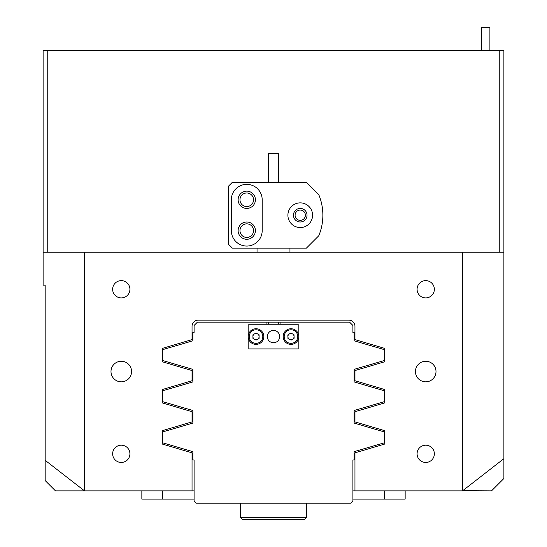 <?xml version="1.0" encoding="UTF-8"?>
<svg xmlns="http://www.w3.org/2000/svg" width="547" height="547" viewBox="0 0 547 547"><rect width="100%" height="100%" fill="white"/><g stroke="black" fill="none" stroke-linecap="round" stroke-linejoin="round"><path stroke-width="0.82" d="M131.567 371.543A10.284 10.284 0 0 0 121.277 361.259A10.284 10.284 0 0 0 110.993 371.543A10.284 10.284 0 0 0 121.277 381.827A10.284 10.284 0 0 0 131.567 371.543M436.007 371.543A10.284 10.284 0 0 0 425.723 361.259A10.284 10.284 0 0 0 415.433 371.543A10.284 10.284 0 0 0 425.723 381.827A10.284 10.284 0 0 0 436.007 371.543M129.919 453.825A8.643 8.643 0 0 0 121.277 445.183A8.643 8.643 0 0 0 112.641 453.825A8.643 8.643 0 0 0 121.277 462.461A8.643 8.643 0 0 0 129.919 453.825M129.919 289.26A8.643 8.643 0 0 0 121.277 280.625A8.643 8.643 0 0 0 112.641 289.26A8.643 8.643 0 0 0 121.277 297.903A8.643 8.643 0 0 0 129.919 289.26M434.359 289.26A8.643 8.643 0 0 0 425.723 280.625A8.643 8.643 0 0 0 417.081 289.26A8.643 8.643 0 0 0 425.723 297.903A8.643 8.643 0 0 0 434.359 289.26M434.359 453.825A8.643 8.643 0 0 0 425.723 445.183A8.643 8.643 0 0 0 417.081 453.825A8.643 8.643 0 0 0 425.723 462.461A8.643 8.643 0 0 0 434.359 453.825M305.383 215.21A5.142 5.142 0 0 0 300.241 210.069A5.142 5.142 0 0 0 295.1 215.21A5.142 5.142 0 0 0 300.241 220.352A5.142 5.142 0 0 0 305.383 215.21M253.548 230.636A6.79 6.79 0 0 0 246.759 223.846A6.79 6.79 0 0 0 239.969 230.636A6.79 6.79 0 0 0 246.759 237.425A6.79 6.79 0 0 0 253.548 230.636M253.548 199.778A6.79 6.79 0 0 0 246.759 192.988A6.79 6.79 0 0 0 239.969 199.778A6.79 6.79 0 0 0 246.759 206.568A6.79 6.79 0 0 0 253.548 199.778M462.748 490.68L491.548 490.85L503.89 478.509L503.89 252.235L462.748 252.235L462.748 490.68L503.89 458.68M194.096 490.85L55.452 490.85L45.169 480.567L45.169 285.144L43.11 285.144L43.11 252.235L84.252 252.235L84.252 490.68L45.169 460.328M462.571 490.85L354.962 490.85L354.962 452.848L384.746 444.034L384.746 430.701L354.962 421.894L354.962 411.706L384.746 402.893L384.746 389.56L354.962 380.753L354.962 370.565L384.746 361.752L384.746 348.418L354.962 339.612L354.962 326.285A6.174 6.174 0 0 0 348.788 320.118L198.212 320.118A6.174 6.174 0 0 0 192.038 326.285L192.038 339.612L162.254 348.418L162.254 361.752L192.038 370.565L192.038 380.753L162.254 389.56L162.254 402.893L192.038 411.706L192.038 421.894L162.254 430.701L162.254 444.034L192.038 452.848L192.038 490.85M462.748 252.235L84.252 252.235M43.11 252.235L43.11 50.645L47.227 50.645L47.227 252.235M499.773 252.235L499.773 50.645L503.89 50.645L503.89 252.235M499.773 50.645L47.227 50.645M354.135 369.375L354.135 381.943L354.135 369.375L384.582 360.452L384.582 349.718L354.135 340.802L354.135 332.46L352.904 332.46L352.904 325.465L349.608 322.176L197.392 322.176L194.096 325.465L194.096 332.46L192.865 332.46L192.865 340.802L162.418 349.718L162.418 360.452L192.865 369.375L192.865 381.943L162.418 390.859L162.418 401.594L192.865 410.51L192.865 423.084L162.418 432L162.418 442.735L192.865 451.651L192.865 459.993L194.096 459.993L194.096 501.134L196.154 503.192L350.846 503.192L352.904 501.134L352.904 459.993L352.904 488.792M268.358 322.176L268.358 324.234M278.642 322.176L278.642 324.234M280.085 324.234L280.085 322.176M266.915 322.176L266.915 324.234M354.135 381.943L384.582 390.859L384.582 401.594L354.135 410.51L354.135 423.084L384.582 432L384.582 442.735L354.135 451.651L354.135 459.993L352.904 459.993M354.135 410.51L354.135 423.084M192.865 369.375L192.865 381.943M192.865 410.51L192.865 423.084M194.096 459.993L194.096 488.792M352.904 499.083L405.149 499.083L405.149 490.85M354.962 490.85L352.904 490.85M194.096 499.083L141.851 499.083L141.851 490.85L141.851 499.083M312.583 215.21A12.342 12.342 0 0 0 300.241 202.869A12.342 12.342 0 0 0 287.9 215.21A12.342 12.342 0 0 0 300.241 227.552A12.342 12.342 0 0 0 312.583 215.21M255.401 199.778A8.643 8.643 0 0 0 246.759 191.142A8.643 8.643 0 0 0 238.116 199.778A8.643 8.643 0 0 0 246.759 208.421A8.643 8.643 0 0 0 255.401 199.778M255.401 230.636A8.643 8.643 0 0 0 246.759 221.993A8.643 8.643 0 0 0 238.116 230.636A8.643 8.643 0 0 0 246.759 239.278A8.643 8.643 0 0 0 255.401 230.636M322.867 215.21A53.483 53.483 0 0 0 318.757 194.636L306.416 182.295L232.359 182.295L228.243 186.411L228.243 244.003L232.359 248.119L306.416 248.119L318.757 235.778A53.483 53.483 0 0 0 322.867 215.21M293.452 215.21A6.79 6.79 0 0 1 300.241 208.421A6.79 6.79 0 0 1 307.031 215.21A6.79 6.79 0 0 1 300.241 221.993A6.79 6.79 0 0 1 293.452 215.21M231.333 230.636A15.425 15.425 0 0 0 246.759 246.061A15.425 15.425 0 0 0 262.184 230.636L262.184 199.778A15.425 15.425 0 0 0 246.759 184.353A15.425 15.425 0 0 0 231.333 199.778L231.333 230.636M268.358 182.295L268.358 153.598L278.642 153.598L278.642 182.295M267.326 336.576A6.174 6.174 0 0 0 273.5 342.743A6.174 6.174 0 0 0 279.674 336.576A6.174 6.174 0 0 0 273.5 330.402A6.174 6.174 0 0 0 267.326 336.576M298.183 339.619L298.183 348.918L248.817 348.918L248.817 339.619M248.817 333.526L248.817 324.234L298.183 324.234L298.183 333.526M297.91 340.207A7.815 7.815 0 0 1 287.353 343.495A7.815 7.815 0 0 1 284.064 332.945A7.815 7.815 0 0 1 294.614 329.65A7.815 7.815 0 0 1 297.91 340.207A7.815 7.815 0 0 0 294.614 329.65A7.815 7.815 0 0 0 284.064 332.945M288.255 335.14A3.084 3.084 0 0 1 294.067 336.446A3.084 3.084 0 0 1 289.554 339.304A3.084 3.084 0 0 1 288.255 335.14M293.999 334.668L294.142 338.231L291.127 340.131L287.975 338.477L287.831 334.921L290.84 333.014L293.999 334.668M249.268 340.514A7.815 7.815 0 0 1 252.071 329.82A7.815 7.815 0 0 1 262.765 332.631A7.815 7.815 0 0 1 259.955 343.325A7.815 7.815 0 0 1 249.268 340.514M258.676 335.017A3.084 3.084 0 0 1 254.485 339.256A3.084 3.084 0 0 1 254.458 333.909A3.084 3.084 0 0 1 258.676 335.017M256.03 340.138L252.94 338.367L252.919 334.805L255.996 333.014L259.093 334.778L259.107 338.34L256.03 340.138M481.675 50.645L481.675 27.35L489.9 27.35L489.9 50.645M306.416 517.592L304.358 519.65L242.642 519.65L240.584 517.592L306.416 517.592L306.416 503.192M384.582 499.083L384.582 490.85M162.418 499.083L162.418 490.85M284.973 333.417A6.79 6.79 0 0 0 287.831 342.586A6.79 6.79 0 0 0 296.994 339.728A6.79 6.79 0 0 0 294.136 330.559A6.79 6.79 0 0 0 284.973 333.417M261.876 333.15A6.79 6.79 0 0 0 252.591 330.709A6.79 6.79 0 0 0 250.15 339.995A6.79 6.79 0 0 0 259.435 342.436A6.79 6.79 0 0 0 261.876 333.15M257.042 252.235L257.042 248.119M289.958 252.235L289.958 248.119M242.642 519.65L240.584 517.592L240.584 503.192"/></g></svg>
